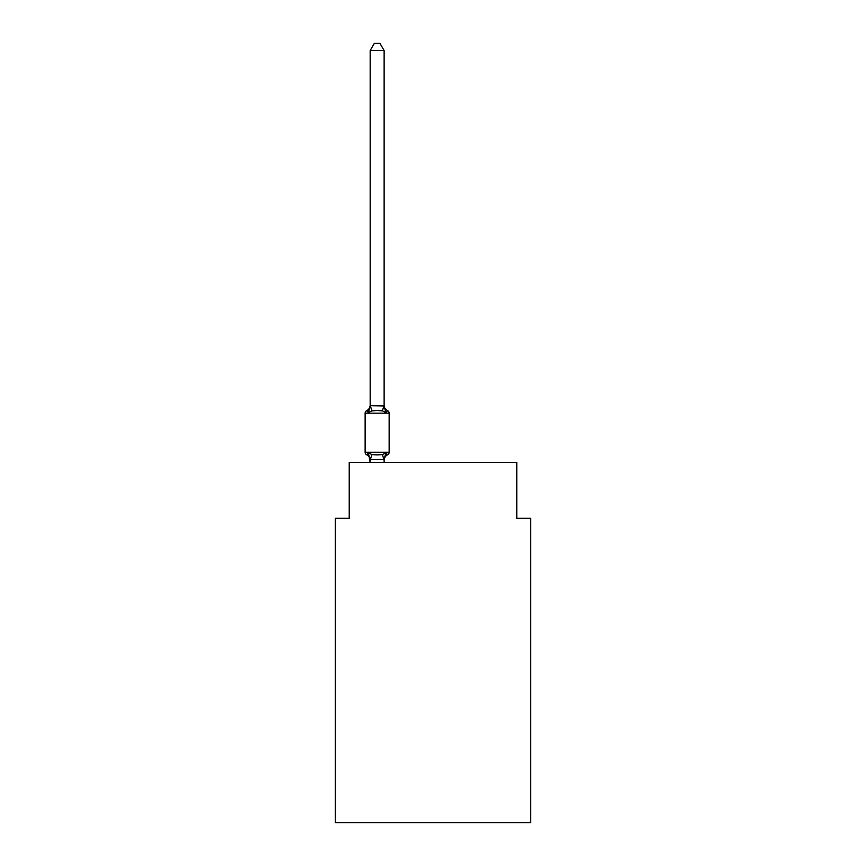<?xml version="1.0" encoding="UTF-8"?>
<svg xmlns="http://www.w3.org/2000/svg" width="866" height="866" viewBox="0 0 866 866"><rect width="100%" height="100%" fill="white"/><g stroke="black" fill="none" stroke-linecap="round" stroke-linejoin="round"><path stroke-width="1.3" d="M530.739 822.7L530.739 518.312L516.775 518.312L516.775 462.466L349.225 462.466L349.225 518.312L335.261 518.312L335.261 822.7L530.739 822.7M370.172 462.466L368.418 452.81L371.915 454.607L377.154 454.888L382.382 454.607L385.879 452.81L387.589 454.78A6.149 6.149 0 0 0 384.125 460.301L384.125 459.478L370.172 459.478L370.172 460.301A6.149 6.149 0 0 0 366.708 454.78L368.418 452.81L366.708 454.78A2.793 2.793 0 0 1 365.138 452.269L389.159 452.269L389.159 413.169A2.793 2.793 0 0 0 387.589 410.657L385.879 412.627L387.589 410.657L385.879 412.627L387.589 410.657L385.879 412.627L387.589 410.657L385.879 412.627L387.589 410.657L385.879 412.627L387.589 410.657L385.879 412.627L387.589 410.657L385.879 412.627L382.382 410.83L377.154 410.549L371.915 410.83L368.418 412.627L366.708 410.657A2.793 2.793 0 0 0 365.138 413.169A2.793 2.793 0 0 1 366.708 410.657L367.325 410.928L366.708 410.657A2.793 2.793 0 0 0 365.138 413.169L365.138 452.269M384.125 50.564L370.172 50.564L374.361 43.3L379.936 43.3L384.125 50.564L384.125 405.959L385.879 412.627M368.418 412.627L366.708 410.657L368.418 412.627L366.708 410.657L368.418 412.627L366.708 410.657L368.418 412.627L366.708 410.657L368.418 412.627L366.708 410.657L368.418 412.627L366.708 410.657L368.418 412.627L370.172 405.71L384.125 405.959M389.159 452.269A2.793 2.793 0 0 1 387.589 454.78L385.879 452.81L386.788 454.401M384.125 459.478L385.879 452.81M370.172 405.959L370.172 50.564M370.172 460.301L370.172 459.478M370.172 405.136A6.149 6.149 0 0 1 366.708 410.657A2.793 2.793 0 0 0 365.138 413.169A2.793 2.793 0 0 1 366.708 410.657L367.509 411.047L366.708 410.657A2.793 2.793 0 0 0 365.138 413.169A2.793 2.793 0 0 1 366.708 410.657L367.509 411.047L366.708 410.657A2.793 2.793 0 0 0 365.138 413.169A2.793 2.793 0 0 1 366.708 410.657A2.793 2.793 0 0 0 365.138 413.169A2.793 2.793 0 0 1 366.708 410.657L367.509 411.047L366.708 410.657A2.793 2.793 0 0 0 365.138 413.169A2.793 2.793 0 0 1 366.708 410.657L367.509 411.047M384.125 462.466L384.125 459.727M384.125 405.136A6.149 6.149 0 0 0 387.589 410.657M389.159 413.169L365.138 413.169M371.915 454.607L370.28 459.77M382.382 454.607L384.017 459.77M370.28 405.678L371.915 410.83M384.017 405.678L382.382 410.83"/></g></svg>
